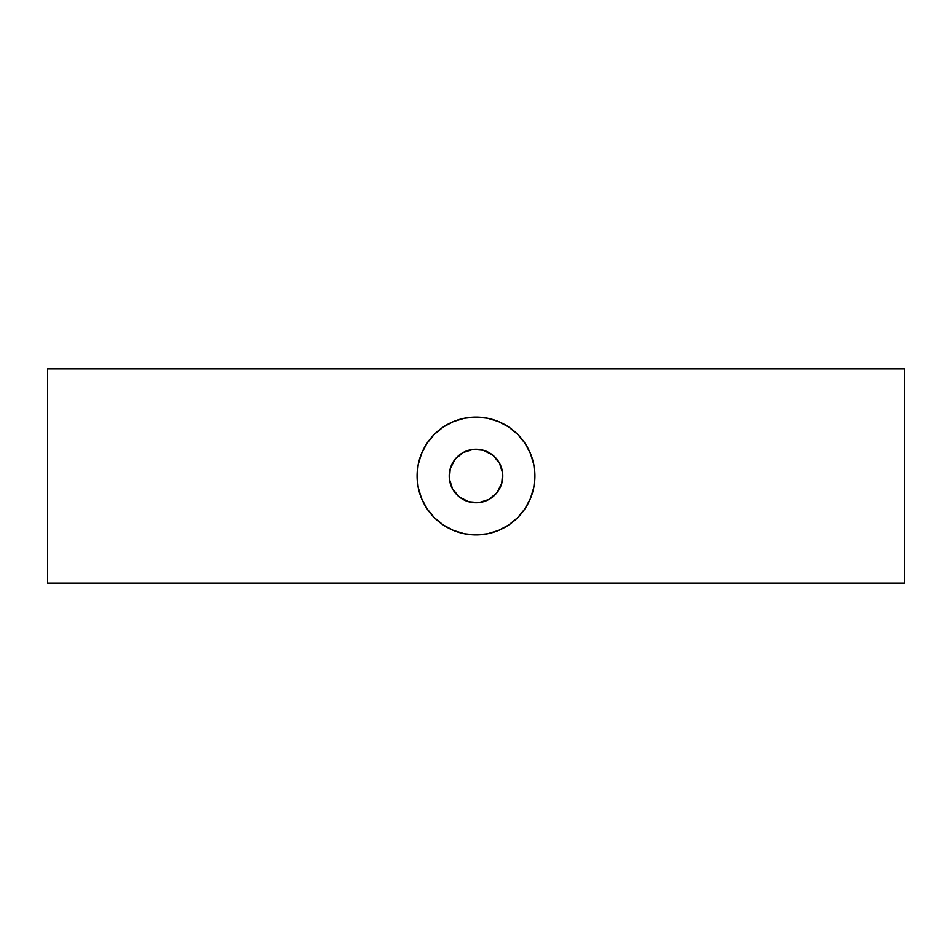 <?xml version="1.0" encoding="UTF-8"?>
<svg xmlns="http://www.w3.org/2000/svg" width="952" height="952" viewBox="0 0 952 952"><rect width="100%" height="100%" fill="white"/><g stroke="black" fill="none" stroke-linecap="round" stroke-linejoin="round"><path stroke-width="1.43" d="M476 417.095A58.905 58.905 0 0 1 534.905 476A58.905 58.905 0 0 1 476 534.905L487.495 533.774L498.539 530.419L508.725 524.98L517.65 517.65L524.98 508.725L530.419 498.539L533.774 487.495L534.905 476L533.774 464.505L530.419 453.461L524.98 443.275L517.65 434.35L508.725 427.02L498.539 421.581L487.495 418.225L476 417.095L464.505 418.225L453.461 421.581L443.275 427.02L434.35 434.35L427.02 443.275L421.581 453.461L418.225 464.505L417.095 476L418.225 487.495L421.581 498.539L427.02 508.725L434.35 517.65L443.275 524.98L453.461 530.419L464.505 533.774L476 534.905A58.905 58.905 0 0 1 417.095 476A58.905 58.905 0 0 1 476 417.095A58.905 58.905 0 0 0 453.485 421.569M453.426 421.593A58.905 58.905 0 0 0 453.426 530.407M47.6 368.9L904.4 368.9L904.4 583.1L904.4 368.9L47.6 368.9L47.6 583.1L47.6 368.9M904.4 583.1L47.6 583.1L904.4 583.1M476 534.905A58.905 58.905 0 0 0 498.515 530.431M498.574 530.407A58.905 58.905 0 0 0 498.574 421.593M487.495 418.225L498.539 421.581M508.725 427.02L511.474 428.971M491.244 532.894L487.495 533.774M464.505 533.774L453.461 530.419M443.275 524.98L440.526 523.029M460.756 419.106L464.505 418.225M452.605 489.019L449.403 479.07A26.775 26.775 0 0 1 472.93 449.403A26.775 26.775 0 0 1 502.596 472.93A26.775 26.775 0 0 0 472.93 449.403A26.775 26.775 0 0 0 449.403 479.07A26.775 26.775 0 0 0 479.07 502.596A26.775 26.775 0 0 0 502.596 472.93A26.775 26.775 0 0 1 479.07 502.596A26.775 26.775 0 0 1 449.403 479.07L450.248 468.658L455.02 459.364L462.981 452.605L472.93 449.403L483.342 450.248L492.636 455.02L499.395 462.981L502.596 472.93L501.752 483.342L496.98 492.636L489.019 499.395L479.07 502.596L468.658 501.752L459.364 496.98L452.605 489.019L449.403 479.07L450.248 468.658M462.981 452.605L472.93 449.403L483.342 450.248M499.395 462.981L502.596 472.93L501.752 483.342M489.019 499.395L479.07 502.596L468.658 501.752"/></g></svg>
